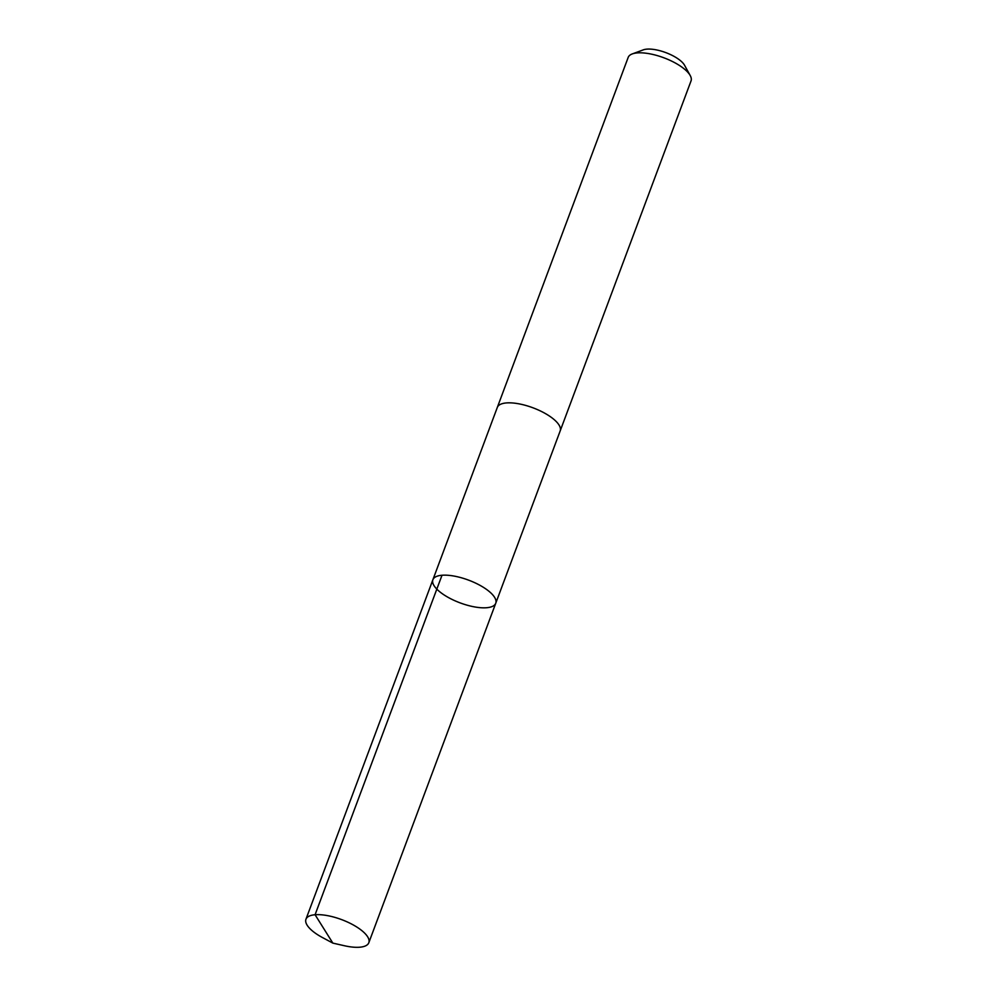 <?xml version="1.0" encoding="UTF-8"?>
<svg xmlns="http://www.w3.org/2000/svg" width="997" height="997" viewBox="0 0 997 997"><rect width="100%" height="100%" fill="white"/><g stroke="black" fill="none" stroke-linecap="round" stroke-linejoin="round"><path stroke-width="1.5" d="M495.596 603.571A33.549 12.138 -159.5 0 0 495.746 603.247A33.549 12.138 -159.5 0 0 468.565 580.129A33.549 12.138 -159.5 0 0 432.885 579.743A33.549 12.138 -159.5 0 0 459.605 602.687A33.549 12.138 -159.5 0 0 495.596 603.571A33.549 12.138 -159.5 0 0 495.746 603.247A33.549 12.138 -159.5 0 0 468.565 580.129A33.549 12.138 -159.5 0 0 432.885 579.743L305.954 919.234A33.549 12.138 20.5 0 1 306.104 918.898A33.549 12.138 20.5 0 1 342.108 919.795A33.549 12.138 20.5 0 1 368.815 942.726A33.549 12.138 20.5 0 1 368.678 943.062A33.549 12.138 20.5 0 1 344.439 945.742L332.848 943.112L322.38 937.504A33.549 12.138 20.5 0 1 305.954 919.234M497.241 407.623A33.549 12.138 20.5 0 1 497.316 407.424A33.549 12.126 20.5 0 1 497.453 407.1A33.549 12.126 20.5 0 1 533.457 407.985A33.549 12.126 20.5 0 1 560.164 430.928A33.549 12.138 20.5 0 1 560.09 431.115M432.885 579.743L497.316 407.424A33.549 12.138 20.5 0 1 497.453 407.088A33.549 12.138 20.5 0 1 533.457 407.985A33.549 12.138 20.5 0 1 560.177 430.928L368.815 942.726M497.316 407.424L628.185 57.402A33.549 12.138 20.5 0 1 628.322 57.066A33.549 12.138 20.5 0 1 632.297 53.913A33.549 12.138 20.5 0 1 663.865 57.789A33.549 12.138 20.5 0 1 690.236 75.573A33.549 12.138 20.5 0 1 691.046 80.894L560.177 430.928M632.297 53.913L643.339 49.85A23.866 8.637 20.5 0 1 665.797 52.604A23.866 8.637 20.5 0 1 684.553 65.254L690.236 75.573M442.007 575.244L315.077 914.735L332.848 943.112"/></g></svg>
